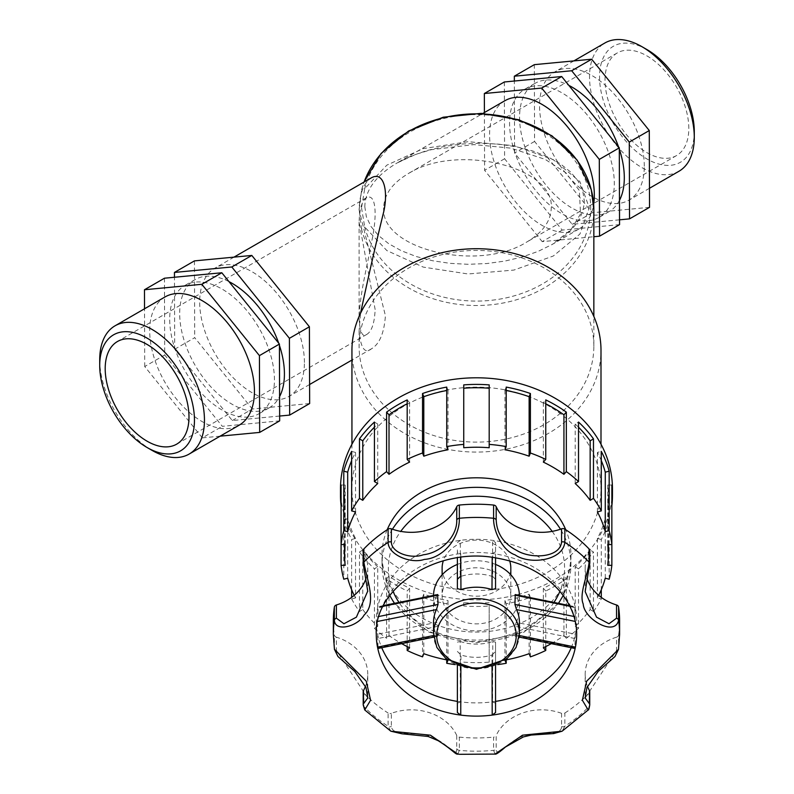 <?xml version="1.0" encoding="UTF-8"?>
<svg xmlns="http://www.w3.org/2000/svg" width="794" height="794" viewBox="0 0 794 794"><rect width="100%" height="100%" fill="white"/><g stroke="black" fill="none" stroke-linecap="round" stroke-linejoin="round"><path stroke-width="0.6" stroke-dasharray="3.97 2.98" d="M593.843 209.685A117.373 95.836 0 0 1 488.608 305.005A117.373 95.836 0 0 1 361.607 229.387A3.176 1.796 165.6 0 1 364.724 227.015A114.197 93.235 180 0 0 540.257 285.185A114.197 93.235 180 0 0 540.257 130.514A114.197 93.235 180 0 0 364.724 188.674A3.176 1.796 14.4 0 0 361.637 189.726A3.176 1.796 14.4 0 0 361.607 189.984A117.373 95.836 0 0 1 364.099 182.015M361.518 207.73L364.724 227.015L386.827 250.547L423.252 267.102L468.053 273.98L513.907 270.069L553.339 255.996L579.908 234.061L589.277 207.849L579.908 181.637L553.339 159.703L513.907 145.63L468.053 141.709L423.252 148.597L386.827 165.152L364.724 188.674L361.518 207.73M361.607 229.387L359.096 209.517L361.607 189.984M364.803 206.648L366.362 216.742L370.967 226.459L378.5 235.54L388.742 243.728L401.417 250.775L416.155 256.502L432.541 260.74L450.119 263.36L468.381 264.303L486.821 263.539L504.915 261.077L522.144 256.998L538.034 251.42L552.128 244.492C573.079 232.017 583.789 217.487 584.275 200.882L582.727 190.798L578.121 181.072L570.588 171.99L560.336 163.812L547.661 156.755L532.923 151.029L516.537 146.801L498.96 144.171L480.698 143.228L462.257 144.002L444.164 146.463L426.934 150.532L411.044 156.12L396.95 163.048C375.999 175.524 365.3 190.064 364.803 206.648M593.843 346.273A117.373 95.836 180 0 0 476.469 250.438A117.373 95.836 180 0 0 359.096 346.273A117.373 95.836 180 0 0 476.469 442.109A117.373 95.836 180 0 0 593.843 346.273L593.843 316.429M371.433 177.787C363.831 182.481 359.712 193.2 359.096 209.944L385.418 315.694C384.157 333.103 379.492 344.139 371.433 348.824C364.803 354.184 360.694 348.199 359.096 330.89L360.526 313.302M387.184 529.737A94.476 77.137 180 0 0 382.003 554.937A94.476 77.137 180 0 0 476.469 632.074A94.476 77.137 180 0 0 570.946 554.937A94.476 77.137 180 0 0 565.755 529.737M570.946 554.937L570.946 564.484A94.476 77.137 180 0 0 560.485 529.211M509.649 560.872A34.35 28.048 180 0 0 476.469 540.109A34.35 28.048 180 0 0 443.3 560.872M442.119 568.157A34.35 28.048 180 0 0 476.469 596.205A34.35 28.048 180 0 0 510.82 568.157M601.296 597.396L601.296 598.974L597.406 597.942A131.903 107.696 180 0 0 598.726 595.371M597.406 597.942L597.406 538.441A131.903 107.696 180 0 0 605.266 518.681L609.167 519.713A135.982 111.031 -0 0 1 601.296 539.473L601.296 589.734M605.266 578.181L605.266 518.681M601.296 539.473L597.406 538.441M609.167 579.213L609.167 519.713M575.203 626.347A131.903 107.696 180 0 0 590.16 609.544L590.16 550.044L593.475 552.009A135.982 111.031 -0 0 1 578.518 568.812L578.518 628.312L575.203 626.347L575.203 566.847A131.903 107.696 180 0 0 590.16 550.044M578.518 568.812L575.203 566.847M590.16 609.544L593.475 611.509L593.475 552.009M551.334 643.606A131.903 107.696 180 0 0 563.929 635.557L563.929 576.057L566.34 578.757A135.982 111.031 -0 0 1 545.756 590.974L545.756 646.584M543.344 647.765L543.344 588.265A131.903 107.696 180 0 0 563.929 576.057M545.756 590.974L543.344 588.265M563.929 635.557L566.34 638.257L566.34 578.757M504.944 660.092L504.944 600.592A131.903 107.696 180 0 0 529.141 594.17L530.412 597.356A135.982 111.031 -0 0 1 506.205 603.777L506.205 659.864M529.141 653.68L529.141 594.17M506.205 603.777L504.944 600.592M530.412 656.856L530.412 597.356M463.746 662.136A131.903 107.696 180 0 0 489.193 662.136L489.193 605.981A135.982 111.031 -0 0 1 463.746 605.981L463.746 602.636A131.903 107.696 180 0 0 489.193 602.636M463.746 605.981L463.746 602.636M489.193 662.136L489.193 605.981M447.528 660.013A131.903 107.696 180 0 0 448.005 660.092L448.005 600.592L446.734 603.777A135.982 111.031 -0 0 1 422.537 597.356L422.537 656.856M423.798 653.68L423.798 594.17A131.903 107.696 180 0 0 448.005 600.592M422.537 597.356L423.798 594.17M446.734 659.864L446.734 603.777M389.01 635.557L389.01 576.057A131.903 107.696 180 0 0 409.595 588.265L407.183 590.974A135.982 111.031 -0 0 1 386.599 578.757L386.599 638.257L389.01 635.557A131.903 107.696 180 0 0 401.615 643.606M409.595 647.765L409.595 588.265M386.599 578.757L389.01 576.057M407.183 646.584L407.183 590.974M362.779 609.544A131.903 107.696 180 0 0 377.736 626.347L377.736 566.847L374.421 568.812A135.982 111.031 -0 0 1 359.464 552.009L359.464 611.509L362.779 609.544L362.779 550.044A131.903 107.696 180 0 0 377.736 566.847M359.464 552.009L362.779 550.044M377.736 626.347L374.421 628.312L374.421 568.812M354.213 595.371A131.903 107.696 180 0 0 355.543 597.942L355.543 538.441L351.643 539.473A135.982 111.031 -0 0 1 343.782 519.713L343.782 579.213M347.683 578.181L347.683 518.681A131.903 107.696 180 0 0 355.543 538.441M343.782 519.713L347.683 518.681M355.543 597.942L351.643 598.974L351.643 597.396M351.643 589.734L351.643 539.473M345.182 544.545L345.182 485.045A131.903 107.696 180 0 0 344.566 495.436A131.903 107.696 180 0 0 345.182 505.828L341.083 505.828L341.083 544.545M345.182 565.328L345.182 505.828M341.083 485.045L345.182 485.045M355.543 511.931L355.543 452.431A131.903 107.696 180 0 0 351.643 460.639M351.643 451.399L355.543 452.431M377.736 483.526L377.736 424.026A131.903 107.696 180 0 0 374.421 427.202M374.421 422.061L377.736 424.026M409.595 462.108L409.595 402.608A131.903 107.696 180 0 0 407.183 403.789M407.183 399.898L409.595 402.608M448.005 449.781L448.005 390.281A131.903 107.696 180 0 0 446.734 390.509M446.734 387.095L448.005 390.281M489.193 447.737L489.193 384.892M463.746 447.737L463.746 384.892M506.205 390.509A131.903 107.696 180 0 0 504.944 390.281L506.205 387.095M504.944 449.781L504.944 390.281M545.756 403.789A131.903 107.696 180 0 0 543.344 402.608L545.756 399.898M543.344 462.108L543.344 402.608M578.518 427.202A131.903 107.696 180 0 0 575.203 424.026L578.518 422.061M575.203 483.526L575.203 424.026M601.296 460.639A131.903 107.696 180 0 0 597.406 452.431L601.296 451.399M597.406 511.931L597.406 452.431M340.487 488.826A135.982 111.031 180 0 0 476.469 599.857A135.982 111.031 180 0 0 612.452 488.826M607.757 565.328L607.757 505.828L611.856 505.828L611.856 544.545M593.475 611.509A135.982 111.031 180 0 0 601.296 598.974M566.34 638.257A135.982 111.031 180 0 0 578.518 628.312M489.193 665.481A135.982 111.031 180 0 0 497.848 664.588M455.091 664.588A135.982 111.031 180 0 0 463.746 665.481M374.421 628.312A135.982 111.031 180 0 0 386.599 638.257M351.643 598.974A135.982 111.031 180 0 0 359.464 611.509M607.757 505.828A131.903 107.696 180 0 0 608.373 495.436A131.903 107.696 180 0 0 607.757 485.045L611.856 485.045M607.757 544.545L607.757 485.045M363.195 550.53A3.176 2.6 180 0 0 363.473 551.592L363.473 564.812L367.761 591.034M576.672 634.307A100.193 81.812 180 0 0 575.422 621.454A100.193 81.812 180 0 0 492.201 553.507A100.193 81.812 180 0 0 460.738 553.507A100.193 81.812 180 0 0 377.517 621.454A100.193 81.812 180 0 0 376.277 634.307M561.576 713.34A48.583 39.67 180 0 0 496.19 735.452L496.19 748.682C495.545 760.225 511.852 735.72 529.628 734.748C542.163 732.008 561.507 735.978 561.576 726.57L561.576 713.34A3.176 2.6 180 0 0 564.852 713.022L564.852 726.242L562.122 731.195M495.049 754.092L493.6 750.34L493.6 737.12A3.176 2.6 180 0 0 496.19 735.452M616.551 637.185A48.583 39.67 180 0 0 585.178 674.275L585.178 697.976L616.551 650.405L616.551 637.185A3.176 2.6 180 0 0 618.586 635.071L618.506 649.343M588.195 709.955L589.069 706.462L589.069 693.241A3.176 2.6 180 0 0 589.744 691.634M363.195 691.634A3.176 2.6 180 0 0 363.87 693.241L363.87 706.462L364.744 709.955M334.443 649.343L334.363 635.071A3.176 2.6 180 0 0 336.398 637.185L336.398 650.405L367.761 697.956L367.761 674.275A48.583 39.67 180 0 0 336.398 637.185M456.749 735.452A48.583 39.67 180 0 0 391.363 713.34L391.363 726.57C392.98 738.45 422.289 729.339 436.134 739.095C448.153 744.643 457.265 758.23 456.749 748.682L456.749 735.452A3.176 2.6 180 0 0 459.349 737.12L459.349 750.34L457.89 754.092M390.827 731.195L388.097 726.242L388.097 713.022A3.176 2.6 180 0 0 391.363 713.34M365.955 578.618A48.583 39.67 180 0 0 367.761 567.889A48.583 39.67 180 0 0 363.473 551.592M585.178 591.53L589.466 564.812L589.466 551.592A3.176 2.6 180 0 0 589.744 550.53M589.466 551.592A48.583 39.67 180 0 0 585.178 567.889A48.583 39.67 180 0 0 586.994 578.618M618.586 635.071A143.138 116.877 180 0 0 619.608 621.087M585.178 674.275A48.583 39.67 180 0 0 587.421 686.205M564.852 713.022A143.138 116.877 180 0 0 589.069 693.241M459.349 737.12A143.138 116.877 180 0 0 493.6 737.12M363.87 693.241A143.138 116.877 180 0 0 388.097 713.022M365.518 686.205A48.583 39.67 180 0 0 367.761 674.275M333.331 621.087A143.138 116.877 180 0 0 334.363 635.071M571.214 647.715A100.193 81.812 180 0 0 575.372 634.207A100.193 81.812 180 0 0 575.372 607.956A100.193 81.812 180 0 0 492.548 540.337A100.193 81.812 180 0 0 460.391 540.337A100.193 81.812 180 0 0 377.577 607.956A100.193 81.812 180 0 0 377.577 634.207A100.193 81.812 180 0 0 381.735 647.715M457.384 701.4A100.193 81.812 180 0 0 460.391 701.836A100.193 81.812 180 0 0 492.548 701.836A100.193 81.812 180 0 0 495.555 701.4M457.384 642.138L460.153 641.483L460.391 701.836L457.384 703.236L457.384 665.6M457.384 703.236L457.384 712.546M457.384 651.447L460.957 654.971A42.945 35.065 180 0 0 491.982 654.971L492.062 666.881M460.877 666.881L460.957 654.971M495.555 703.236L492.548 701.836L492.786 641.483L495.555 642.138L495.555 712.546M495.555 665.6L495.555 642.138L495.555 665.6M491.982 654.971L495.555 651.447M438 595.143L377.577 607.956M383.055 606.308L378.113 607.341L377.676 621.424M433.534 622.278A42.945 35.065 180 0 0 436.432 634.942L438 635.627L438 626.307L436.75 622.377L377.577 634.207L378.113 647.815L377.517 647.15M436.432 634.942L433.584 635.518M433.732 637.106L437.702 636.331L438 635.627L378.113 647.815M495.555 579.322L492.786 576.623L492.548 540.337L495.555 542.61L495.555 588.632M495.555 557.874L495.555 542.61M495.555 551.919L492.201 553.507L492.191 557.408M457.384 588.632L457.384 548.962M457.384 542.61L460.391 540.337L460.153 576.623A42.945 35.065 180 0 1 492.786 576.623M460.748 557.408L460.738 553.507L457.384 551.919M574.836 638.505L514.939 626.307L516.189 622.377L575.372 634.207L574.836 647.815L575.422 647.15M514.939 626.307L515.048 636.173L519.216 637.106M574.836 647.815L514.939 635.627L516.517 634.942A42.945 35.065 180 0 0 519.415 622.278M519.355 635.518L516.517 634.942M514.939 595.143L574.836 607.341L575.273 621.424M575.372 607.956L569.884 606.308M433.534 595.381A42.945 35.065 180 0 0 433.534 595.828A42.945 35.065 180 0 0 476.469 630.893A42.945 35.065 180 0 0 519.415 595.828A42.945 35.065 180 0 0 519.405 595.381M495.555 564.425A42.945 35.065 180 0 0 457.384 564.425M519.415 595.828L519.415 609.048A42.945 35.065 180 0 0 516.189 595.728M516.189 622.377A42.945 35.065 180 0 0 519.415 609.048M436.75 595.728A42.945 35.065 180 0 0 433.534 609.048A42.945 35.065 180 0 0 436.75 622.377M460.153 641.483A42.945 35.065 180 0 0 492.786 641.483M504.915 100.709A74.06 42.757 -120 0 0 504.915 186.233A74.06 42.757 -120 0 0 578.975 228.99A74.06 42.757 -120 0 0 593.664 204.266M383.681 207.849C380.405 249.227 478.365 272.65 526.72 242.061C542.709 232.523 550.897 221.119 551.264 207.849C554.54 166.472 456.59 143.049 408.225 173.638C392.236 183.176 384.058 194.58 383.681 207.849M375.145 309.531L359.096 222.042C359.573 208.554 362.153 200.386 366.828 197.537C376.197 193.389 377.15 215.601 372.009 240.016C368.188 262.288 359.672 293.165 359.096 318.791C360.059 332.617 362.64 337.807 366.828 334.373C371.761 331.336 374.53 323.049 375.145 309.531M351.941 350.402A124.529 101.682 180 0 0 476.469 452.084A124.529 101.682 180 0 0 600.998 350.402M600.998 444.233L600.998 488.826A124.529 101.682 180 0 0 476.469 387.144A124.529 101.682 180 0 0 351.941 488.826A124.529 101.682 180 0 0 476.469 590.508A124.529 101.682 180 0 0 600.998 488.826M510.82 574.796L510.82 595.828A34.35 28.048 180 0 0 476.469 567.779A34.35 28.048 180 0 0 442.119 595.828A34.35 28.048 180 0 0 476.469 623.876A34.35 28.048 180 0 0 510.82 595.828M304.42 362.461A74.06 42.757 -120 0 0 272.094 287.924A74.06 42.757 -120 0 0 215.025 268.084A74.06 42.757 -120 0 0 215.025 353.598A74.06 42.757 -120 0 0 289.085 396.365A74.06 42.757 -120 0 0 304.42 362.461M588.294 220.782A74.06 42.757 -120 0 0 598.974 217.447A74.06 42.757 -120 0 0 598.974 131.933A74.06 42.757 -120 0 0 524.913 89.166A74.06 42.757 -120 0 0 520.457 166.254A74.06 42.757 -120 0 0 588.294 220.782M619.469 200.366A74.06 42.757 60 0 1 608.968 211.68A74.06 42.757 60 0 1 598.289 215.005A74.06 42.757 60 0 1 530.452 160.487A74.06 42.757 60 0 1 534.908 83.4A74.06 42.757 60 0 1 568.851 85.395M618.576 146.969A74.06 42.757 60 0 1 619.3 149.083M504.339 81.98L504.587 158.76L562.192 230.091L619.548 224.642M619.528 219.819L572.186 224.315L514.581 152.994L514.353 81.028M562.192 230.091L542.193 241.634L593.843 236.721M504.587 158.76L484.588 170.303L542.193 241.634M484.409 112.559L484.588 170.303M649.532 207.323L592.175 212.772L534.57 141.451L534.332 64.661M534.57 141.451L514.581 152.994M228.97 281.622A74.06 42.757 -120 0 0 195.026 279.627A74.06 42.757 -120 0 0 190.57 356.714A74.06 42.757 -120 0 0 258.407 411.232A74.06 42.757 -120 0 0 269.087 407.908A74.06 42.757 -120 0 0 279.587 396.593M279.419 345.311A74.06 42.757 -120 0 0 278.704 343.197M248.413 417.009A74.06 42.757 60 0 1 180.575 362.481A74.06 42.757 60 0 1 185.032 285.393A74.06 42.757 60 0 1 259.092 328.16A74.06 42.757 60 0 1 259.092 413.674A74.06 42.757 60 0 1 248.413 417.009M279.647 416.046L232.305 420.542L174.7 349.221L174.472 277.255M164.457 278.208L164.705 354.987L222.31 426.318L279.667 420.87M232.305 420.542L252.303 408.999L309.65 403.551M220.137 436.164L202.321 437.861L222.31 426.318M174.7 349.221L194.699 337.678L252.303 408.999M194.451 260.889L194.699 337.678M592.175 212.772L572.186 224.315M202.321 437.861L144.716 366.53L164.705 354.987M144.716 366.53L144.528 308.787M99.716 359.702A74.06 42.757 -120 0 0 152.091 450.406M165.043 296.936A74.06 42.757 -120 0 0 165.043 382.46A74.06 42.757 -120 0 0 239.103 425.217M646.911 49.556A66.994 38.678 -120 0 0 599.539 76.899A66.994 38.678 -120 0 0 646.911 158.949A66.994 38.678 -120 0 0 694.284 131.606M678.939 171.276A74.06 42.757 60 0 1 604.879 128.519A74.06 42.757 60 0 1 604.879 42.995M688.805 128.439A59.252 34.211 -120 0 0 662.94 68.81A59.252 34.211 -120 0 0 617.285 52.94A59.252 34.211 -120 0 0 617.285 121.353A59.252 34.211 -120 0 0 676.538 155.564A59.252 34.211 -120 0 0 688.805 128.439M644.301 166.234A74.06 42.757 -120 0 0 611.976 91.697A74.06 42.757 -120 0 0 554.897 71.857A74.06 42.757 -120 0 0 554.897 157.371A74.06 42.757 -120 0 0 628.957 200.138A74.06 42.757 -120 0 0 644.301 166.234M392.454 529.211A94.476 77.137 180 0 0 382.003 564.484A94.476 77.137 180 0 0 476.469 641.621A94.476 77.137 180 0 0 570.946 564.484L563.224 595.53M552.187 531.375A88.114 71.946 0 0 1 564.584 568.157A88.114 71.946 0 0 1 559.879 591.351M553.984 602.368A88.114 71.946 0 0 1 476.469 640.103A88.114 71.946 0 0 1 398.955 602.368M393.07 591.351A88.114 71.946 0 0 1 400.752 531.375M363.473 564.812A3.176 2.6 -0 0 1 363.195 563.75M456.749 748.682A3.176 2.6 180 0 0 459.349 750.34A143.138 116.877 180 0 0 493.6 750.34A3.176 2.6 0 0 0 496.19 748.682M561.576 726.57A3.176 2.6 180 0 0 564.852 726.242A143.138 116.877 180 0 0 589.069 706.462A3.176 2.6 -0 0 0 589.744 704.864M616.551 650.405A3.176 2.6 180 0 0 618.586 648.291A143.138 116.877 180 0 0 619.608 634.307M333.331 634.307A143.138 116.877 180 0 0 334.363 648.291A3.176 2.6 0 0 0 336.398 650.405M363.195 704.864A3.176 2.6 180 0 0 363.87 706.462A143.138 116.877 180 0 0 388.097 726.242A3.176 2.6 0 0 0 391.363 726.57M589.466 564.812A3.176 2.6 180 0 0 589.744 563.75M378.976 616.472L378.113 616.65M438 626.307L378.113 638.505M574.836 616.65L573.973 616.472M433.534 633.662A42.945 35.065 180 0 0 476.469 668.717A42.945 35.065 180 0 0 519.415 633.662M359.096 209.953L361.637 189.726L364.009 182.064M578.975 228.99L552.138 244.483L570.886 229.833L580.523 213.973L579.372 190.51L565.814 172.745L545.15 159.356L510.79 148.121L473.889 144.597L431.162 149.719L415.778 154.373L396.931 163.058L482.921 113.413M359.096 330.89L359.096 346.273M558.539 603.311L523.841 632.262L476.469 642.793L429.107 632.262L394.4 603.311M389.725 595.54L382.003 564.484L382.003 554.937M344.566 544.545L344.566 495.436M608.373 544.545L608.373 495.436M367.761 567.889L367.761 591.361M585.178 567.889L585.178 591.58M383.423 605.584L377.984 606.715M569.516 605.584L574.955 606.715M433.534 595.828L433.534 609.048M359.096 222.042L359.096 318.791M351.941 444.233L351.941 488.826M442.119 574.796L442.119 595.828M233.982 257.137L215.025 268.084M371.433 348.814L351.941 360.069M309.591 384.514L289.085 396.365M366.828 197.537L117.462 341.509M366.828 334.373L176.715 444.134M534.908 83.4L524.913 89.166M608.968 211.68L598.974 217.447M195.026 279.627L185.032 285.393M269.087 407.908L259.092 413.674M573.864 60.91L554.897 71.857M649.472 188.287L628.957 200.138M617.285 52.94L408.225 173.638M676.538 155.564L526.72 242.061"/><path stroke-width="1.19" d="M364.099 182.015A117.373 95.836 0 0 1 493.6 114.872A117.373 95.836 0 0 1 593.843 209.685L593.843 316.429M360.526 313.302C368.972 274.019 376.723 240.106 383.77 211.571C388.415 190.55 383.671 170.998 371.433 177.787L233.982 257.137M565.755 529.737A94.476 77.137 180 0 0 476.469 477.799A94.476 77.137 180 0 0 387.184 529.737M510.82 574.796L510.82 568.157A34.35 28.048 180 0 0 509.649 560.872M443.3 560.872A34.35 28.048 180 0 0 442.119 568.157L442.119 574.796M598.726 595.371A131.903 107.696 180 0 0 605.266 578.181L609.167 579.213A135.982 111.031 180 0 0 611.856 565.328L607.757 565.328A131.903 107.696 180 0 0 608.373 554.937A131.903 107.696 180 0 0 607.757 544.545L611.856 544.545L611.856 565.328M601.296 589.734L601.296 597.396M545.756 646.584L545.756 650.475L543.344 647.765A131.903 107.696 180 0 0 551.334 643.606M505.411 660.013A131.903 107.696 180 0 0 529.141 653.68L530.412 656.856A135.982 111.031 180 0 0 545.756 650.475M506.205 659.864L506.205 663.278L505.024 660.3M401.615 643.606A131.903 107.696 180 0 0 409.595 647.765L407.183 650.475A135.982 111.031 180 0 0 422.537 656.856L423.798 653.68A131.903 107.696 180 0 0 447.528 660.013M447.925 660.3L446.734 663.278L446.734 659.864M407.183 650.475L407.183 646.584M341.083 505.828A135.982 111.031 -0 0 1 340.487 495.436A135.982 111.031 -0 0 1 341.083 485.045L341.083 544.545L345.182 544.545A131.903 107.696 180 0 0 344.566 554.937A131.903 107.696 180 0 0 345.182 565.328L341.083 565.328A135.982 111.031 180 0 0 343.782 579.213L347.683 578.181A131.903 107.696 180 0 0 354.213 595.371M351.643 597.396L351.643 589.734M341.083 565.328L341.083 544.545A135.982 111.031 180 0 1 343.782 530.66L343.782 471.16A135.982 111.031 -0 0 1 351.643 451.399L351.643 510.899L355.543 511.931A131.903 107.696 180 0 0 347.683 531.692L347.683 472.192L343.782 471.16M351.643 460.639A131.903 107.696 180 0 0 347.683 472.192M347.683 531.692L343.782 530.66M377.736 483.526A131.903 107.696 180 0 0 362.779 500.329L362.779 440.829L359.464 438.864A135.982 111.031 -0 0 1 374.421 422.061L374.421 481.561L377.736 483.526M374.421 427.202A131.903 107.696 180 0 0 362.779 440.829M362.779 500.329L359.464 498.364L359.464 438.864M409.595 462.108A131.903 107.696 180 0 0 389.01 474.316L389.01 414.815L386.599 412.116A135.982 111.031 -0 0 1 407.183 399.898L407.183 459.398L409.595 462.108M407.183 403.789A131.903 107.696 180 0 0 389.01 414.815M389.01 474.316L386.599 471.616L386.599 412.116M448.005 449.781A131.903 107.696 180 0 0 423.798 456.203L423.798 396.692L422.537 393.516A135.982 111.031 -0 0 1 446.734 387.095L446.734 446.595L448.005 449.781M446.734 390.509A131.903 107.696 180 0 0 423.798 396.692M423.798 456.203L422.537 453.017L422.537 393.516M489.193 447.737A131.903 107.696 180 0 0 463.746 447.737L463.746 384.892A135.982 111.031 -0 0 1 489.193 384.892L489.193 447.737M489.193 388.236A131.903 107.696 180 0 0 463.746 388.236M529.141 456.203A131.903 107.696 180 0 0 504.944 449.781L506.205 446.595L506.205 387.095A135.982 111.031 -0 0 1 530.412 393.516L530.412 453.017L529.141 456.203L529.141 396.692A131.903 107.696 180 0 0 506.205 390.509M530.412 393.516L529.141 396.692M563.929 474.316A131.903 107.696 180 0 0 543.344 462.108L545.756 459.398L545.756 399.898A135.982 111.031 -0 0 1 566.34 412.116L566.34 471.616L563.929 474.316L563.929 414.815A131.903 107.696 180 0 0 545.756 403.789M566.34 412.116L563.929 414.815M590.16 500.329A131.903 107.696 180 0 0 575.203 483.526L578.518 481.561L578.518 422.061A135.982 111.031 -0 0 1 593.475 438.864L593.475 498.364L590.16 500.329L590.16 440.829A131.903 107.696 180 0 0 578.518 427.202M593.475 438.864L590.16 440.829M605.266 531.692A131.903 107.696 180 0 0 597.406 511.931L601.296 510.899L601.296 451.399A135.982 111.031 -0 0 1 609.167 471.16L609.167 530.66L605.266 531.692L605.266 472.192A131.903 107.696 180 0 0 601.296 460.639M609.167 471.16L605.266 472.192M609.167 530.66A135.982 111.031 180 0 1 611.856 544.545L611.856 485.045A135.982 111.031 -0 0 1 612.452 495.436L612.452 488.826A135.982 111.031 180 0 0 476.469 377.795A135.982 111.031 180 0 0 340.487 488.826L340.487 495.436M612.452 495.436A135.982 111.031 -0 0 1 611.856 505.828M497.848 664.588A135.982 111.031 180 0 0 506.205 663.278M446.734 663.278A135.982 111.031 180 0 0 455.091 664.588M359.464 498.364A135.982 111.031 180 0 0 351.643 510.899M386.599 471.616A135.982 111.031 180 0 0 374.421 481.561M422.537 453.017A135.982 111.031 180 0 0 407.183 459.398M463.746 444.392A135.982 111.031 180 0 0 446.734 446.595M506.205 446.595A135.982 111.031 180 0 0 489.193 444.392M545.756 459.398A135.982 111.031 180 0 0 530.412 453.017M578.518 481.561A135.982 111.031 180 0 0 566.34 471.616M601.296 510.899A135.982 111.031 180 0 0 593.475 498.364M363.87 548.922A3.176 2.6 180 0 0 363.195 550.53L363.195 563.75A3.176 2.6 -0 0 1 363.87 562.142L363.87 548.922A143.138 116.877 180 0 1 388.097 529.151L388.097 542.371C388.286 554.917 410.984 564.117 424.284 559.423C443.33 558.301 459.895 537.717 459.349 518.274L459.349 505.053A3.176 2.6 180 0 0 456.749 506.711L456.749 519.931C457.404 536.297 441.087 552.783 423.311 554.778C410.786 559.343 391.442 552.753 391.363 542.044A3.176 2.6 180 0 0 388.097 542.371A143.138 116.877 180 0 0 363.87 562.142C366.907 580.374 377.12 603.112 364.079 615.092C357.816 626.397 335.137 632.54 334.363 620.322A143.138 116.877 180 0 0 333.331 634.307L334.443 649.353L366.272 681.173L370.57 700.258L364.754 709.965M367.761 591.034L356.397 617.166L343.941 623.737L336.398 618.198A3.176 2.6 180 0 0 334.363 620.322L334.363 607.102A143.138 116.877 180 0 0 333.331 621.087L333.331 634.307M336.398 618.198L336.398 604.978A3.176 2.6 180 0 0 334.363 607.102M574.836 647.815L575.422 647.15A100.193 81.812 180 0 0 576.672 634.307C576.662 618.754 570.846 604.194 559.244 590.617C544.029 573.586 523.107 562.718 496.488 558.023C437.434 546.302 373.696 588.185 376.277 634.307A100.193 81.812 180 0 0 377.517 647.15A100.193 81.812 180 0 0 460.738 715.096A100.193 81.812 180 0 0 464.48 715.523A100.193 81.812 180 0 0 492.201 715.096A100.193 81.812 180 0 0 575.422 647.15L519.355 635.518M588.146 710.005L562.102 731.205L522.492 735.194L495.049 754.092L459.815 754.3L457.89 754.101L430.457 735.194L390.837 731.205L364.793 710.005M586.994 578.618A48.583 39.67 180 0 0 616.551 604.978L616.551 618.198L608.998 623.737L596.532 617.156L585.178 591.58L589.744 563.75L589.744 550.53A3.176 2.6 180 0 0 589.069 548.922L589.069 562.142C588.165 574.102 578.786 594.18 583.223 603.976C583.848 618.913 614.844 637.155 618.586 620.322L618.586 607.102A143.138 116.877 180 0 1 619.608 621.087L619.608 634.307L618.496 649.353L586.667 681.173L582.379 700.258L588.195 709.965M496.19 519.931L496.19 506.711A3.176 2.6 180 0 0 493.6 505.053L493.6 518.274C493.094 530.71 502.513 550.768 515.048 554.827C528.953 564.852 562.599 561.239 564.852 542.371L564.852 529.151A3.176 2.6 180 0 0 561.576 528.824L561.576 542.044C559.959 558.083 530.65 559.145 516.815 550.441C503.674 543.682 496.796 533.508 496.19 519.931A3.176 2.6 180 0 0 493.6 518.274A143.138 116.877 180 0 0 459.349 518.274A3.176 2.6 -0 0 0 456.749 519.931M336.398 604.978A48.583 39.67 180 0 0 365.955 578.618M391.363 542.044L391.363 528.824A3.176 2.6 180 0 0 388.097 529.151M391.363 528.824A48.583 39.67 180 0 0 456.749 506.711M493.6 505.053A143.138 116.877 180 0 0 459.349 505.053M496.19 506.711A48.583 39.67 180 0 0 561.576 528.824M589.069 548.922A143.138 116.877 180 0 0 564.852 529.151M618.586 607.102A3.176 2.6 180 0 0 616.551 604.978M587.421 686.205A48.583 39.67 180 0 0 589.466 690.572L589.466 703.792L585.178 697.976L586.905 687.634L598.11 671.496L614.953 656.549L618.506 649.343M589.466 703.792A3.176 2.6 -0 0 1 589.744 704.864L589.744 691.634A3.176 2.6 180 0 0 589.466 690.572M363.473 690.572A3.176 2.6 180 0 0 363.195 691.634L363.195 704.864A3.176 2.6 180 0 1 363.473 703.792L363.473 690.572A48.583 39.67 180 0 0 365.518 686.205M381.735 647.715A100.193 81.812 180 0 0 457.384 701.4M495.555 701.4A100.193 81.812 180 0 0 571.214 647.715M334.443 649.343L337.986 656.549L354.829 671.496L366.034 687.634L367.761 697.976L363.473 703.792M457.384 665.6L457.384 712.546L460.738 715.096L460.877 666.881M492.062 666.881L492.201 715.096L495.555 712.546L495.555 665.6L495.555 692.547M437.663 594.567L438 604.462L436.432 609.603A42.945 35.065 180 0 0 433.534 622.278L433.534 633.662A42.945 35.065 180 0 1 466.673 599.52A42.945 35.065 180 0 1 514.939 618.079A42.945 35.065 180 0 1 519.415 633.662L516.09 647.418L506.721 658.98L476.469 669.302L446.218 658.98L436.849 647.418L433.534 633.662M377.517 621.454L436.432 609.603M433.584 635.518L377.517 647.15L378.113 647.815M492.191 557.408L491.982 589.575L495.555 588.632L495.555 557.874M491.982 589.575A42.945 35.065 180 0 0 460.957 589.575L457.384 588.632L457.384 557.874L457.384 579.322L460.153 576.623M460.957 589.575L460.748 557.408M519.415 633.662L519.415 622.278A42.945 35.065 180 0 0 516.517 609.603L514.939 604.462L515.246 594.567L569.516 605.584M516.517 609.603L575.422 621.454M519.405 595.381A42.945 35.065 180 0 0 495.555 564.425M457.384 564.425A42.945 35.065 180 0 0 433.534 595.381M593.664 204.266A74.06 42.757 -120 0 0 594.319 195.086A74.06 42.757 -120 0 0 561.993 120.559A74.06 42.757 -120 0 0 504.915 100.709L482.921 113.413M600.998 444.233L600.998 350.402A124.529 101.682 180 0 0 476.469 248.721A124.529 101.682 180 0 0 351.941 350.402L351.941 444.233M188.982 417.009A59.252 34.211 -120 0 0 163.117 357.379A59.252 34.211 -120 0 0 117.462 341.509A59.252 34.211 -120 0 0 117.462 409.922A59.252 34.211 -120 0 0 176.715 444.134A59.252 34.211 -120 0 0 188.982 417.009M568.851 85.395A74.06 42.757 60 0 1 618.576 146.969M619.3 149.083A74.06 42.757 60 0 1 619.469 200.366M593.843 236.721L599.549 236.185L619.548 224.642L619.3 147.853L561.695 76.532L504.339 81.98L484.35 93.523L484.409 112.559M514.353 81.028L514.333 76.204L571.69 70.755L629.295 142.086L629.543 218.866L619.528 219.819M571.69 70.755L591.679 59.213L534.332 64.661L514.333 76.204M561.695 76.532L541.697 88.074L484.35 93.523M619.3 147.853L599.301 159.395L541.697 88.074M599.549 236.185L599.301 159.395M279.587 396.593A74.06 42.757 -120 0 0 279.419 345.311M278.704 343.197A74.06 42.757 -120 0 0 228.97 281.622M174.472 277.255L174.452 272.431L231.808 266.983L289.413 338.313L289.661 415.093L279.647 416.046M201.825 284.302L259.43 355.623L259.668 432.412L279.667 420.87L279.419 344.08L221.814 272.759L164.457 278.208L144.468 289.75L201.825 284.302L221.814 272.759M289.661 415.093L309.65 403.551L309.412 326.771L251.807 255.44L194.451 260.889L174.452 272.431M259.668 432.412L220.137 436.164M289.413 338.313L309.412 326.771M259.43 355.623L279.419 344.08M231.808 266.983L251.807 255.44M591.679 59.213L649.284 130.544L649.532 207.323L629.543 218.866M649.284 130.544L629.295 142.086M144.528 308.787L144.468 289.75M147.088 447.518L152.091 450.406A74.06 42.757 -120 0 0 189.121 454.079A74.06 42.757 -120 0 0 204.455 420.175A74.06 42.757 -120 0 0 172.129 345.638A74.06 42.757 -120 0 0 115.061 325.798A74.06 42.757 -120 0 0 99.716 359.702L99.716 365.468A66.994 38.678 60 0 1 147.088 338.125A66.994 38.678 60 0 1 194.461 420.175A66.994 38.678 60 0 1 147.088 447.518A66.994 38.678 60 0 1 99.716 365.468M189.121 454.079L239.103 425.217A74.06 42.757 -120 0 0 254.437 391.313A74.06 42.757 -120 0 0 222.112 316.786A74.06 42.757 -120 0 0 165.043 296.936L115.061 325.798M694.284 137.372L694.284 131.606A66.994 38.678 -120 0 0 646.911 49.556L641.909 46.667A74.06 42.757 60 0 1 694.284 137.372A74.06 42.757 60 0 1 678.939 171.276L649.472 188.287M573.864 60.91L604.879 42.995A74.06 42.757 60 0 1 641.909 46.667M560.485 529.211A94.476 77.137 180 0 0 476.469 487.347A94.476 77.137 180 0 0 392.454 529.211M559.879 591.351A88.114 71.946 0 0 1 553.984 602.368M398.955 602.368A88.114 71.946 0 0 1 393.07 591.351M400.752 531.375A88.114 71.946 0 0 1 552.187 531.375M619.608 634.307A143.138 116.877 180 0 0 618.586 620.322A3.176 2.6 0 0 0 616.551 618.198M589.744 563.75A3.176 2.6 180 0 0 589.069 562.142A143.138 116.877 180 0 0 564.852 542.371A3.176 2.6 -0 0 0 561.576 542.044M383.055 606.308L438 595.143M438 604.462L378.113 616.65M514.939 595.143L569.884 606.308M574.836 616.65L514.939 604.462M512.09 621.067A39.76 32.465 0 0 1 473.968 667.893A39.76 32.465 0 0 1 443.36 617.524A39.76 32.465 0 0 1 512.09 621.067M364.009 182.064L381.09 153.47L408.592 131.01L443.241 117.204L481.283 113.353L518.839 119.755L552.038 135.883L577.208 160.18L591.302 189.726L593.843 209.685M563.224 595.53L558.539 603.311M394.4 603.311L389.725 595.54M344.566 554.937L344.566 544.545M608.373 554.937L608.373 544.545M367.761 591.361L363.195 563.75M589.744 704.864C589.128 708.655 588.612 710.352 588.195 709.955M562.122 731.195L553.656 733.577L531.325 735.036L523.375 736.921L505.47 746.995C499.416 752.275 495.942 754.647 495.049 754.092M457.89 754.092C455.567 754.816 453.185 750.201 438.169 740.683L428.174 736.485L401.943 733.785L390.827 731.195M364.744 709.955L363.195 704.864M437.692 594.567L383.423 605.584M433.732 637.106L377.984 648.49M519.216 637.106L574.955 648.49M351.941 360.069L309.591 384.514"/></g></svg>
